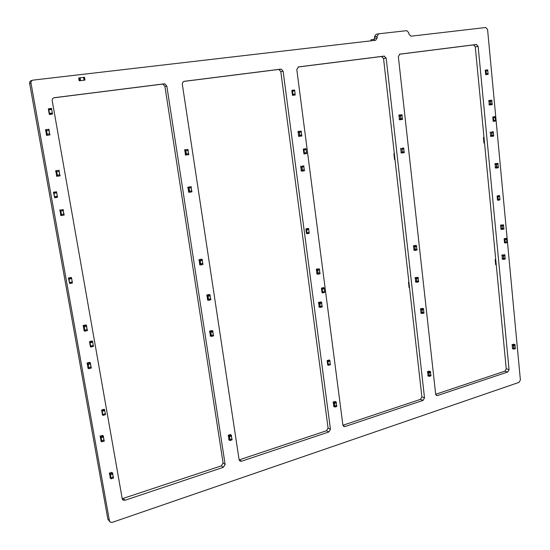 <?xml version="1.0" encoding="UTF-8"?>
<svg xmlns="http://www.w3.org/2000/svg" width="550" height="550" viewBox="0 0 550 550"><rect width="100%" height="100%" fill="white"/><g stroke="black" fill="none" stroke-linecap="round" stroke-linejoin="round"><path stroke-width="0.82" d="M68.942 279.07L69.719 283.559L68.392 278.053L68.942 279.07L71.651 278.486L71.101 277.461M68.963 279.221L71.651 278.486M71.672 278.63L72.421 282.961L69.719 283.559L72.421 282.961M69.568 282.576L72.27 281.985M100.911 440.165L100.966 441.176L101.833 441.836L101.661 440.894L103.964 439.986M104.287 441.079L104.122 440.138L104.287 441.079L101.833 441.836M100.794 440.234L101.661 440.894M103.991 440.117L101.729 440.839L101.172 437.717M100.918 440.22L101.729 440.839M100.066 436.15L100.238 437.092L101.104 437.745L100.932 436.796L103.393 436.04L102.644 435.38L100.066 436.129L100.932 436.796M103.558 436.989L103.393 436.04L103.558 436.989L101.104 437.745M398.846 115.108L402.009 114.737L402.071 115.624L400.297 115.912L398.929 115.981L398.832 115.108L401.995 114.737L402.071 115.624M399.376 118.896L399.053 115.981L399.376 118.896L402.311 118.552L401.974 115.637L402.497 119.426L399.355 119.783L399.266 118.91L402.394 118.552M399.355 119.783L399.376 118.882M402.421 118.546L402.497 119.426M415.573 282.006L415.477 281.181L415.587 282.019L416.934 282.274L416.845 281.442L418.461 280.947M418.674 281.806L418.584 280.981L418.674 281.806L416.934 282.274M415.594 281.146L416.845 281.442M418.426 281.002L418.124 278.272L418.426 281.002L416.859 281.414L416.556 278.685M415.614 281.167L416.859 281.414M415.174 278.431L415.078 277.613L415.188 278.444L416.536 278.685L416.439 277.86L418.179 277.399L415.112 277.592L416.439 277.86M418.275 278.224L418.179 277.399L418.275 278.224L416.536 278.685M413.524 246.682L413.428 245.85L416.543 245.609L416.604 246.455L413.524 246.682L413.428 245.843L415.181 245.417L416.529 245.596L416.604 246.455M413.662 246.709L413.964 249.466L416.831 249.239L416.508 246.482L416.831 249.239M413.951 249.425L416.914 249.246L417.003 250.078L413.937 250.291M416.934 249.239L417.003 250.078M188.602 192.156L188.451 191.187L188.609 192.163L189.523 192.259L189.502 191.276L191.799 190.85L189.558 191.256L189.062 188.031M191.792 190.857L191.943 191.819L189.654 192.246M189.558 191.256L188.451 191.187L189.502 191.276M188.581 191.173L188.093 187.976L188.588 191.18M187.956 187.956L187.811 186.993L187.962 187.962L188.884 188.052L188.863 187.069L191.153 186.649L188.863 187.069M191.304 187.619L191.153 186.649L191.304 187.619L189.008 188.038M515.034 344.582L515.109 345.345L515.02 344.568L513.7 344.218L512.064 344.712L513.398 345.084L515.013 344.603L515.082 345.359L513.583 345.84L513.831 348.336L515.206 347.896L514.979 345.393L515.206 347.896M512.084 344.733L512.16 345.489L513.473 345.84L513.514 345.077M512.16 345.489L512.064 344.719M512.277 345.524L512.504 347.985M512.256 345.517L512.49 347.999L513.831 348.336M512.49 347.957L513.714 348.377L515.322 347.889L515.391 348.652L513.899 349.133L512.462 348.748M515.226 347.827L515.391 348.652M491.817 100.183L488.751 100.54L491.817 100.183L491.92 101.014L490.188 101.289L490.456 104.067L492.064 103.806L491.789 101.035L492.264 104.624L489.17 104.981L489.115 104.149L492.154 103.799M488.771 100.54L488.847 101.379L490.188 101.289L490.105 100.458M489.115 104.149L490.456 104.067M323.538 287.602L321.482 288.124L322.183 289.025L324.239 288.502L324.081 287.739L321.454 288.131L321.998 292.621L322.623 292.916L324.734 292.277L324.603 291.541M322.678 292.799L322.183 289.025M324.218 288.606L322.163 289.128L324.239 288.502M324.191 288.613L324.637 291.534L322.575 292.064M322.197 289.156L324.259 288.633M324.706 292.38L322.651 292.909L324.734 292.277M503.539 224.874L500.541 225.101L503.539 224.874L503.614 225.672L502.074 226.043L502.336 228.676L503.779 228.319L503.504 225.699M500.555 225.115L500.631 225.906L501.957 226.05L501.999 225.246M503.553 224.867L503.642 225.658L503.573 224.861M500.981 228.539L500.734 225.919L500.864 228.546L502.336 228.676M501.002 228.546L503.869 228.319L503.972 229.103L500.961 229.329M500.885 228.559L500.961 229.35L500.864 228.553M503.772 228.291L503.951 229.096M199.712 264.722L199.567 263.78L199.712 264.722L200.647 264.99L200.626 264.034L202.744 263.478M203.019 264.468L202.874 263.526L203.019 264.468L200.771 264.976M202.751 263.532L202.276 260.411L202.751 263.532L199.623 263.759L200.626 264.034M199.698 263.773L199.224 260.679M198.949 259.703L199.093 260.645L200.145 260.886L200.001 259.937L202.256 259.435L201.314 259.181L198.942 259.696L200.001 259.937M202.4 260.377L202.256 259.435L202.4 260.377L200.145 260.886M485.265 70.18L485.918 70.104L486.062 70.819L487.795 70.565L487.74 69.981L485.244 70.18L485.691 74.669L488.139 74.222L488.008 73.514M486.014 70.943L487.747 70.696L486.062 70.819M485.994 70.95L486.413 74.47M487.726 70.703L488.077 73.501L486.344 73.755M486.076 70.943L487.809 70.696M486.337 74.608L488.139 74.222M55.646 170.692L59.015 170.321L59.201 171.366L56.636 171.786L55.832 171.738L55.646 170.692L59.015 170.321M59.276 171.346L59.097 170.301L59.201 171.366M55.969 171.751L56.581 175.203L57.331 175.251L59.764 174.845L59.153 171.373L59.764 174.845M56.574 175.189L59.819 174.845L60.005 175.89L56.636 176.254M60.081 175.876L59.895 174.831L60.005 175.89M423.514 308.694L422.304 308.351L420.461 308.853L421.706 309.169L423.514 308.694L423.61 309.506L421.802 309.987L422.242 312.668L423.823 312.214L423.514 309.533L423.789 312.235M420.571 309.678L420.468 308.859L420.571 309.678L421.802 309.987L421.706 309.169M423.638 309.492L423.548 308.674L423.61 309.506M420.991 312.386L420.681 309.705L420.991 312.386L422.118 312.675M420.97 312.338L422.104 312.709L423.906 312.228L424.002 313.039L422.194 313.528L420.963 313.211L420.86 312.386M423.816 312.166L424.002 313.039M184.766 150.782L184.614 149.806L187.914 149.435L188.066 150.418L184.766 150.782L184.614 149.799L187.914 149.435M188.121 150.404L187.976 149.421L188.066 150.418M188.492 153.67L185.261 154.055L188.492 153.691L187.99 150.425L188.492 153.691M188.774 154.66L188.623 153.677L188.774 154.66L185.412 155.038L185.268 154.055L185.412 155.038M206.931 295.989L206.793 295.061L207.852 295.371L210.024 294.848L210.162 295.783L207.873 296.312L206.931 295.989L206.841 295.027L209.007 294.504L210.024 294.848M210.217 295.756L210.079 294.827L210.162 295.783M207.529 299.062L207.061 296.031L207.529 299.076L208.519 299.372L210.561 298.863L210.093 295.797L210.561 298.863M207.549 300.011L207.405 299.083L208.471 299.406L210.636 298.877L210.774 299.805L208.484 300.341L207.542 300.004L207.522 299.035M210.829 299.784L210.691 298.856L210.774 299.805M333.121 402.057L334.242 402.579L336.215 401.981L336.325 402.82L334.352 403.418L333.238 402.909L333.163 402.029L335.012 401.438L336.215 401.981M336.249 401.967L336.325 402.82M333.726 405.687L333.355 402.964L333.726 405.687L334.744 406.161L336.607 405.584L336.243 402.848L336.607 405.584M333.706 405.625L334.833 406.203L336.689 405.604L336.799 406.443L334.943 407.041L333.712 406.498M336.841 406.416L336.731 405.577L336.799 406.443M231.351 435.174L230.312 434.527L228.188 435.243L229.144 435.848L231.351 435.174L231.488 436.061L229.281 436.728L228.319 436.095M231.536 436.026L231.406 435.146L231.488 436.061M228.889 439.031L228.456 436.205L228.896 439.044L229.9 439.608L231.859 438.962L231.419 436.081L231.859 438.962M228.903 439.931L228.772 439.051L229.852 439.663L231.935 438.989L232.066 439.869L229.866 440.543L228.903 439.931L228.883 438.976M232.121 439.835L231.983 438.955L232.066 439.869M298.079 132.371L297.956 131.443L301.18 131.079L301.304 132.007L299.31 132.33L298.079 132.371L297.956 131.443L301.18 131.079M301.345 131.993L301.228 131.065L301.304 132.007M301.702 135.094L298.485 135.458L301.751 135.087L301.826 136.022L298.616 136.379M301.874 136.015L301.751 135.087L301.826 136.022M84.638 80.156L79.179 80.802L84.638 80.156M84.521 77.254L84.996 80.073L84.521 77.254L83.696 77.351L84.171 80.169M79.186 80.802L78.698 77.976L83.696 77.351M83.538 77.364L84.019 80.19M80.08 77.777L80.561 80.602L80.08 77.777M80.121 77.77L80.602 80.596M306.625 229.749L307.113 233.75L306.467 233.523L305.876 229.013L306.46 228.972L306.625 229.749L308.736 229.288L308.564 228.518L308.014 228.436M308.708 229.405L306.597 229.866L308.736 229.288M308.688 229.412L309.141 232.409L307.038 232.87M306.639 229.879L308.749 229.426M309.107 232.416L309.217 233.282L307.106 233.75L309.217 233.282M104.191 409.289L101.619 410.025L102.176 411.159L104.761 410.424L104.204 409.289L101.606 410.032L102.451 414.913L102.905 415.388L105.483 414.535L105.325 413.737M102.905 415.284L102.156 411.269L104.761 410.527L102.176 411.159M104.741 410.534L105.346 413.731L102.761 414.473M102.204 411.304L104.782 410.568M105.483 414.645L102.905 415.388L105.483 414.535M303.298 149.022L303.834 149.022L304.006 149.806L306.137 149.435L306.054 148.796L303.277 149.029L303.937 153.917L306.653 153.416L306.508 152.646M304.521 153.794L304.006 149.806M306.109 149.566L303.971 149.937L306.137 149.435M306.089 149.572L306.556 152.639L304.418 153.01M304.019 149.944L306.157 149.572M306.625 153.546L304.494 153.924L306.653 153.416M492.786 116.937L493.433 116.916L493.577 117.611L495.289 117.315L495.138 116.621L492.759 116.944L493.199 121.351L495.619 120.897L495.502 120.209M493.914 121.199L493.508 117.741L495.241 117.439L493.577 117.611M495.22 117.446L495.557 120.196L493.852 120.498M493.591 117.734L495.296 117.439M495.578 121.021L493.873 121.316L495.619 120.897M491.975 136.4L491.899 135.582L490.552 135.596L490.627 136.421L490.552 135.596L493.508 135.279L493.247 132.543L493.701 136.091L490.648 136.414M493.701 136.091L493.625 135.266L491.899 135.582L491.652 132.825M490.669 135.582L490.408 132.853M490.291 132.846L490.208 132.028L490.291 132.846L491.755 132.811L491.679 131.986L493.288 131.691L491.679 131.986M493.261 131.697L493.364 132.516L491.755 132.811L492.03 135.554M497.97 163.357L494.938 163.646L497.97 163.357L498.046 164.168L496.485 164.484L496.746 167.186L498.217 166.884L497.942 164.189L498.217 166.884M494.959 163.653L495.014 164.457L496.368 164.498L496.402 163.673M498.08 164.161L497.998 163.343L498.046 164.168M495.392 167.159L495.138 164.471L495.392 167.159L498.307 166.884L498.382 167.695L496.815 168.018L495.351 167.984L495.289 167.172L496.739 167.2L496.815 168.018M495.351 167.984L495.385 167.145M498.211 166.863L498.382 167.695M86.446 325.339L85.793 324.892L83.208 325.49L83.854 325.944L86.446 325.339L86.618 326.322L84.033 326.927L83.311 326.501M86.694 326.294L86.515 325.311L86.618 326.322M83.463 326.597L84.026 329.773M87.141 329.587L86.57 326.336L87.141 329.587L84.817 330.165L84.026 329.787M84.019 329.739L84.617 330.213L87.203 329.608L87.374 330.591L84.789 331.196L84.067 330.763M87.443 330.564L87.271 329.574L87.374 330.591M505.106 258.177L505.299 258.988L503.738 259.407L502.281 259.194L502.322 258.376M505.203 258.191L505.299 258.988M505.271 259.002L505.196 258.211L503.663 258.617L503.339 255.2L504.9 254.788L501.909 254.987L503.339 255.2M502.301 259.208L502.226 258.424L505.079 258.225L504.831 255.619L505.079 258.225M502.342 258.418L502.095 255.819L502.322 258.404L503.669 258.589L503.738 259.407M501.902 255.014L501.957 255.791L503.415 255.991L504.948 255.592L504.873 254.801M504.976 255.578L504.9 254.788L504.948 255.592M505.862 238.329L504.212 238.741L504.852 238.824L504.996 239.504L506.653 239.085L506.509 238.404L505.862 238.329L504.144 238.851L504.515 242.825L506.976 242.509L506.873 241.849M505.319 242.928L504.996 239.504M506.619 239.188L504.962 239.607L506.653 239.085M506.591 239.195L506.914 241.835L505.257 242.254M505.01 239.621L506.667 239.209M506.942 242.612L505.285 243.024L506.976 242.509M92.152 340.952L89.526 341.605L90.069 342.684L92.703 342.024L92.51 341.165L89.506 341.612L90.441 346.809L93.445 346.252L92.703 342.024M92.682 342.141L90.069 342.684M92.703 342.141L90.069 342.801L90.819 346.913M90.09 342.829L92.73 342.169M93.445 346.363L90.812 347.029L93.445 346.252M90.667 346.087L93.301 345.421M401.115 152.941L401.012 152.068L401.115 152.941L402.476 152.941L402.078 149.174M404.277 152.604L404.181 151.738L402.38 152.075L404.044 151.745L404.277 152.604L402.476 152.941M401.136 152.047L402.38 152.075L401.961 148.308L403.762 147.978L401.961 148.308M401.149 152.054L402.284 152.075M400.689 149.181L400.592 148.314L400.703 149.188L401.933 149.188L401.837 148.321M403.824 148.858L403.728 147.984L403.858 148.844L402.057 149.174M329.216 359.975L327.188 360.573L327.889 361.529L329.918 360.931L329.759 360.181L327.161 360.58L327.697 364.946L328.322 365.317L330.399 364.609L330.275 363.901M328.371 365.214L327.889 361.529M329.897 361.027L327.869 361.625L329.918 360.931M329.876 361.034L330.303 363.887L328.281 364.492M327.91 361.659L329.938 361.061M330.378 364.705L328.357 365.31L330.399 364.609M430.499 371.587L429.172 371.133L427.481 371.683L428.725 372.123L430.499 371.587L430.588 372.384L428.931 372.914L427.584 372.467M430.519 371.573L430.588 372.384M427.982 375.121L427.694 372.529L427.996 375.107M430.801 375.018L430.513 372.405L430.801 375.018L429.124 375.533L427.996 375.141M427.955 375.918L427.866 375.134L429.11 375.574L430.884 375.031L430.973 375.829L429.199 376.365L427.969 375.939L427.976 375.079M430.794 374.956L430.973 375.829M291.83 90.338L292.359 90.282L292.531 91.08L294.711 90.771L294.628 90.118L291.816 90.344L292.49 95.356L295.24 94.854L295.082 94.057M293.067 95.157L292.483 91.224L294.676 90.915L292.531 91.08M292.552 91.218L294.711 90.771M293.019 95.308L295.24 94.854M294.731 90.915L295.137 94.05L292.964 94.359M497.97 196.666L498.259 200.255L497.496 200.09L497.111 196.048L497.826 195.972L497.97 196.666L499.647 196.288L499.503 195.601L498.829 195.566M499.613 196.398L497.929 196.769L499.647 196.288M499.579 196.405L499.916 199.093L498.238 199.464M497.984 196.783L499.661 196.412M499.874 199.1L499.943 199.877L498.259 200.262L499.943 199.877M112.585 473.103L111.767 472.319L109.347 473.131L110.227 473.853L112.585 473.103L112.75 474.031L110.392 474.788L109.512 474.038M112.819 473.99L112.654 473.062L112.75 474.031M109.67 474.203L110.186 477.132M113.238 477.084L112.702 474.045L113.238 477.084L111.011 477.826L110.192 477.146M110.179 477.077L110.818 477.888L113.3 477.125L113.465 478.053L111.107 478.816L110.227 478.06M113.534 478.012L113.369 477.084L113.465 478.053M316.394 270.174L316.278 269.294L319.426 269.067L319.543 269.947L317.618 270.414L316.394 270.174L316.271 269.28L318.23 268.799L319.426 269.067M319.461 269.06L319.543 269.947M316.896 273.096L316.511 270.201L316.896 273.096L319.846 272.876L319.454 269.968M316.882 273.969L316.766 273.096L319.921 272.882L320.038 273.762L317.996 274.237L316.889 273.982L316.882 273.054M320.079 273.742L319.969 272.862L320.038 273.762M91.004 366.953L91.252 368.074L88.688 368.72L87.966 368.197M91.328 368.039L91.156 367.07L88.646 367.744L87.911 367.187M90.461 363.873L91.025 367.07L88.715 367.696L88.144 364.478M87.367 364.107L87.924 367.235L88.715 367.696M87.044 363.034L87.216 364.011L88.069 364.499L87.897 363.522L90.406 362.856L89.677 362.354L87.044 363.021L87.897 363.522M90.578 363.825L90.406 362.856L90.578 363.825L88.069 364.499M53.412 192.177L53.934 193.119L56.712 192.637L56.581 191.909L53.405 192.177L54.725 197.773L57.509 197.141L56.712 192.637M56.698 192.789L53.934 193.119M56.705 192.782L53.934 193.263L54.739 197.622M53.962 193.277L56.739 192.796M57.509 197.278L54.739 197.766L57.509 197.141M54.581 196.742L57.351 196.254M48.854 109.842L51.672 109.464L48.854 109.842L49.686 114.462L49.28 114.345L48.338 108.824L48.867 109.677L51.679 109.306L51.48 108.405L48.668 108.776M51.666 109.471L48.867 109.677M52.298 113.025L52.491 114.084L49.672 114.469L52.491 114.084M51.707 109.464L52.333 113.018L49.528 113.396M301.228 171.057L301.111 170.142L301.228 171.057L302.335 171.112L302.342 170.184L304.363 169.812L302.376 170.17L301.978 167.118M304.48 170.727L304.363 169.812L304.48 170.727L302.459 171.098M302.376 170.17L301.111 170.142L302.342 170.184M300.596 166.183L300.719 167.097L301.812 167.138L301.819 166.21L303.847 165.839L301.819 166.21M303.964 166.753L303.847 165.839L303.964 166.753L301.943 167.124M322.032 305.986L322.231 306.921L320.203 307.429L319.096 307.086M322.272 306.9L322.156 306.034L320.086 306.563L319.089 306.185M322.039 306.041L321.661 303.174L322.039 306.041L320.244 306.522L319.866 303.641M318.718 303.373L319.096 306.219L320.244 306.522M318.594 303.332L318.478 302.466L318.601 303.339L319.708 303.662L319.715 302.782L321.668 302.259L320.547 301.936L318.519 302.438L319.715 302.782M321.661 302.266L321.778 303.132L319.825 303.648M210.327 336.009L210.189 335.101L210.334 336.022L211.399 336.421L211.255 335.5L213.324 334.84M213.599 335.83L213.462 334.909L213.599 335.83L211.399 336.421M210.306 335.046L211.255 335.5M213.331 334.916L212.871 331.891L213.331 334.916L211.303 335.466L210.843 332.427M210.313 335.087L209.853 332.104L210.313 335.087L211.303 335.466M209.722 332.049L209.577 331.114L211.901 330.522L212.85 330.935L210.643 331.519L209.584 331.127L209.722 332.049L210.664 332.447L210.643 331.519M212.994 331.849L212.85 330.935L212.994 331.849L210.788 332.441M47.169 134.214L46.303 134.276L46.489 135.334L47.279 135.293L47.087 134.228L49.768 133.843L47.169 134.214L46.537 130.673M49.954 134.908L49.768 133.843L49.954 134.908L47.279 135.293M46.303 134.276L47.087 134.228M45.485 129.676L45.671 130.735L46.324 130.701L46.269 129.621L48.95 129.236L46.269 129.621M49.143 130.302L48.95 129.236L49.143 130.302L46.454 130.687M60.693 214.335L60.748 215.401L61.559 215.552L61.38 214.521L63.855 213.991M64.178 215.064L63.999 214.032L64.178 215.064L61.559 215.552M60.569 214.376L61.38 214.521M63.869 214.046L63.257 210.623L63.869 214.046L61.456 214.493L60.844 211.062M60.094 210.973L60.699 214.363L61.456 214.493M59.771 209.907L59.957 210.939L60.631 211.09L60.583 210.045L63.202 209.564L60.583 210.045M63.388 210.595L63.202 209.564L63.388 210.595L60.768 211.076M409.53 287.767L409.09 287.671L408.471 282.198L408.891 282.088M408.911 282.294L408.471 282.198M294.91 177.952L294.092 171.834M312.826 313.074L312.043 307.175M484.522 142.993L483.945 142.993L483.416 137.541L483.993 137.438M484 137.534L483.416 137.541M394.996 159.507L394.556 159.493L393.903 153.752L394.336 153.677M394.343 153.759L393.903 153.752M371.106 40.831L370.989 39.793L374.598 39.153M496.237 264.784L495.66 264.694L495.158 259.483L495.715 259.339M495.736 259.572L495.158 259.483M406.725 30.649L408.76 32.684L408.925 34.176L410.953 36.197L485.739 27.507L487.575 29.453L520.382 379.981L519.083 382.353L112.248 522.362L110.213 522.122L109.464 520.891L30.992 83.126C30.855 81.462 31.591 80.458 33.193 80.101L375.643 40.301L377.252 37.812L377.073 36.293L378.675 33.811L406.725 30.649M109.711 521.558L107.855 519.104L29.645 83.456C29.514 81.799 30.243 80.795 31.838 80.444L32.519 80.273M373.691 40.528L374.632 38.28L374.461 36.767L376.056 34.293L378.462 33.846M54.361 97.68C52.8 98.037 52.078 99.041 52.209 100.677L122.231 498.781L123.028 500.06L124.981 500.28L223.334 467.321L225.136 464.42L166.822 86.075L164.849 83.882L164.086 83.847L54.134 97.714M122.224 498.719L221.306 465.877L223.334 467.321M221.306 465.877L223.101 462.99L164.911 86.371L162.944 84.184L162.188 84.15L53.797 97.817M184.222 81.311L182.703 82.246L182.298 84.109L239.099 459.731L239.979 461.106L241.505 461.23L328.824 431.963L330.447 429.254L283.126 71.266L281.304 69.162L280.741 69.142L184.092 81.331M239.126 459.903L326.459 430.753L328.075 428.058L280.803 71.603L278.988 69.513L278.424 69.492L183.728 81.434M298.526 66.901L296.794 69.52L342.884 425.088L343.791 426.484L345.001 426.546L423.053 400.386L424.511 397.849L386.183 58.135L384.092 56.114L298.437 66.914M342.911 425.26L420.434 399.369L421.891 396.839L383.549 58.513L381.466 56.506L298.086 67.017M399.912 54.12L398.351 56.588L435.662 394.123L436.569 395.505L437.539 395.533L507.691 372.02L509.053 369.621L478.143 46.42L476.286 44.495L399.85 54.134M435.683 394.274L504.886 371.161L507.691 372.02M504.886 371.161L506.241 368.768L475.276 46.826L473.426 44.907L399.52 54.23M68.406 278.046L71.115 277.461M68.743 278.197L71.452 277.606M68.812 278.362L71.521 277.778M69.719 283.429L72.421 282.837M69.596 282.728L72.297 282.136M104.218 441.121L104.053 440.172M101.702 441.842L101.537 440.894M100.925 440.234L100.389 437.223M101.606 440.839L101.056 437.752M103.922 440.179L103.373 437.064M103.991 440.124L103.441 437.044L103.991 440.138M103.489 437.03L103.324 436.081M100.973 437.745L100.808 436.796M400.077 115.046L400.173 115.926M400.201 115.032L400.297 115.912M401.947 115.644L402.277 118.566M400.317 115.906L400.647 118.834M400.194 115.926L400.524 118.848M400.503 118.855L400.599 119.735M400.62 118.841L400.723 119.721M418.639 281.82L418.55 280.995M416.817 282.281L416.721 281.456M415.614 281.188L415.312 278.472M416.742 281.421L416.439 278.699M418.241 278.245L418.144 277.413M416.412 278.699L416.322 277.867M414.672 246.042L414.769 246.881M414.796 246.036L414.886 246.874M416.487 246.489L416.79 249.253M414.906 246.867L415.216 249.638M414.789 246.881L415.099 249.645M413.923 250.298L413.834 249.466L413.944 250.305M415.078 249.673L415.174 250.504M415.195 249.659L415.291 250.498M191.888 191.84L191.737 190.864M189.523 192.259L189.379 191.29M189.427 191.269L188.939 188.052M191.613 190.877L191.118 187.653M191.18 187.646L191.668 190.864L191.173 187.646M191.242 187.633L191.097 186.663M188.884 188.052L188.732 187.083M513.398 345.084L513.473 345.84M513.48 345.847L513.721 348.343M512.394 348.019L512.469 348.776L512.38 348.006M513.714 348.377L513.783 349.133M513.824 348.37L513.899 349.133M490.222 100.444L490.304 101.276M491.824 100.183L491.906 101.014L491.844 100.183M488.971 101.372L489.232 104.136L488.95 101.372M491.776 101.042L492.037 103.812M490.311 101.276L490.641 104.892M490.449 104.074L490.524 104.906M492.168 103.799L492.243 104.624L492.181 103.792M322.018 288.262L324.081 287.739M322.101 288.413L324.163 287.891M322.596 292.194L324.651 291.665M501.882 225.252L501.957 226.05M501.971 226.05L502.281 229.501M502.322 228.697L502.397 229.494M202.964 264.488L202.819 263.546M200.647 264.99L200.502 264.041M199.698 263.78L199.224 260.686M200.551 264.014L200.076 260.899M200.681 264.007L200.2 260.872M202.696 263.553L202.214 260.425M202.338 260.397L202.194 259.456M200.021 260.893L199.877 259.951M485.918 70.104L487.651 69.857M486.007 70.228L487.74 69.981M486.351 73.879L488.084 73.631M56.32 170.748L56.506 171.799M56.451 170.734L56.636 171.786M59.07 171.387L59.689 174.866M56.712 171.772L57.331 175.251M56.581 171.792L57.2 175.264M56.451 175.216L56.636 176.261M57.124 175.285L57.31 176.33M57.255 175.271L57.441 176.316M421.829 309.162L421.919 309.98M421.939 309.973L422.242 312.668M420.874 312.393L420.963 313.211M422.104 312.709L422.194 313.528M422.221 312.702L422.311 313.521M185.536 149.813L185.687 150.796M185.659 149.799L185.811 150.782M184.903 150.789L185.398 154.041L184.896 150.789M187.935 150.439L188.437 153.704M185.866 150.776L186.367 154.041M185.742 150.789L186.237 154.062M186.182 154.076L186.333 155.059M186.312 154.062L186.464 155.045M188.561 153.691L188.712 154.674M207.728 295.377L207.873 296.312M207.852 295.371L207.996 296.306M210.038 295.811L210.506 298.884M208.051 296.292L208.519 299.372M207.928 296.312L208.395 299.379M208.347 299.413L208.484 300.341M208.471 299.406L208.615 300.334M333.128 402.071L333.238 402.909M334.242 402.579L334.352 403.418M334.359 402.572L334.469 403.411M336.208 402.854L336.566 405.611M334.503 403.404L334.868 406.154M334.386 403.425L334.744 406.161M333.603 405.694L333.712 406.526L333.596 405.687M334.716 406.203L334.826 407.041M334.833 406.203L334.943 407.041M229.144 435.848L229.281 436.728M229.268 435.841L229.405 436.721M231.371 436.095L231.811 438.996M229.453 436.707L229.9 439.608M229.336 436.734L229.776 439.608M229.728 439.663L229.866 440.543M229.852 439.663L229.982 440.543M299.062 131.416L299.186 132.344M299.186 131.402L299.31 132.33M298.217 132.371L298.616 135.444L298.203 132.371M301.627 135.101L301.221 132.021L301.613 135.101M301.18 132.028L301.579 135.114M299.344 132.323L299.75 135.41M299.221 132.344L299.626 135.424M298.492 135.458L298.616 136.386L298.485 135.458M299.592 135.438L299.709 136.366M299.716 135.424L299.832 136.352M84.411 77.261L84.886 80.087M79.056 77.901L79.537 80.726M79.255 77.873L79.736 80.699M79.97 77.784L80.451 80.616M305.924 228.889L308.034 228.436M306.46 228.972L308.564 228.518M306.543 229.116L308.653 228.663M307.134 233.633L309.244 233.166M307.051 233.008L309.162 232.54M101.991 410.321L104.569 409.578M102.059 410.499L104.644 409.757M102.788 414.618L105.366 413.875M303.834 149.022L305.972 148.658M303.916 149.16L306.054 148.796M304.439 153.147L306.57 152.776M493.433 116.916L495.138 116.621M493.522 117.033L495.234 116.738M493.859 120.622L495.571 120.319M493.673 136.097L493.598 135.272M492.092 136.393L492.016 135.568M490.689 135.589L490.428 132.853M493.481 135.286L493.219 132.55M491.638 132.825L491.562 132M496.286 163.68L496.698 168.025M497.929 164.196L498.183 166.891M83.139 325.531L83.318 326.514M83.854 325.944L84.033 326.927M83.985 325.93L84.157 326.92M86.494 326.356L87.072 329.615M84.233 326.899L84.817 330.165M84.109 326.927L84.686 330.172M83.896 329.794L84.074 330.777M84.617 330.213L84.789 331.196M84.741 330.206L84.92 331.189M503.621 259.414L503.546 258.624M503.553 258.603L503.305 255.998M503.298 255.998L503.223 255.214M504.852 238.824L506.509 238.404M504.948 238.947L506.605 238.535M505.271 242.378L506.921 241.959M89.877 341.825L92.51 341.165M89.946 341.997L92.579 341.337M90.695 346.232L93.328 345.565M404.243 152.618L404.147 151.752M402.359 152.955L402.256 152.089M401.149 152.061L400.826 149.188L401.136 152.061M404.023 151.759L403.7 148.878M404.044 151.745L403.721 148.871L404.058 151.752M327.731 360.779L329.759 360.181M327.814 360.938L329.842 360.339M328.295 364.616L330.323 364.018M427.57 372.474L427.481 371.69L427.584 372.494M428.725 372.123L428.814 372.914M428.842 372.116L428.931 372.914M430.478 372.419L430.767 375.038M428.952 372.907L429.241 375.526M428.835 372.921L429.124 375.533M429.11 375.574L429.199 376.365M429.227 375.567L429.316 376.365M292.359 90.282L294.539 89.98M292.449 90.42L294.628 90.118M292.985 94.497L295.157 94.194M497.179 195.931L498.857 195.559M497.826 195.972L499.503 195.601M497.915 196.103L499.599 195.724M498.3 200.152L499.978 199.774M498.245 199.588L499.922 199.21M109.347 473.131L109.512 474.059M110.103 473.853L110.268 474.788M110.227 473.853L110.392 474.788M112.633 474.072L113.176 477.132M110.468 474.76L111.011 477.826M110.344 474.794L110.887 477.826M110.062 477.152L110.227 478.074M110.818 477.888L110.983 478.816M110.942 477.888L111.107 478.816M317.384 269.541L317.501 270.421M317.508 269.534L317.618 270.414M319.419 269.981L319.798 272.889M317.659 270.407L318.038 273.322M317.536 270.428L317.914 273.329M317.879 273.357L317.996 274.237M318.003 273.35L318.12 274.23M91.252 368.074L91.08 367.098M88.818 368.713L88.646 367.744M87.966 368.211L87.794 367.242M88.688 368.72L88.516 367.744M88.584 367.703L88.021 364.506M90.956 367.104L90.386 363.894M90.509 363.859L90.338 362.89M87.938 364.506L87.766 363.529M53.735 192.225L56.513 191.751M53.804 192.39L56.581 191.909M54.608 196.893L57.379 196.412M48.737 108.927L51.549 108.556M49.686 114.304L52.491 113.926M49.555 113.554L52.36 113.183M304.439 170.734L304.315 169.819M302.335 171.112L302.218 170.197M301.242 170.136L300.843 167.104L301.235 170.129M302.252 170.184L301.854 167.138M304.191 169.833L303.793 166.787M304.226 169.819L303.834 166.781L304.239 169.819M303.916 166.767L303.799 165.853M301.812 167.138L301.696 166.224M322.231 306.921L322.114 306.054M320.32 307.423L320.21 306.556M319.096 307.106L318.979 306.24L319.082 307.093M320.203 307.429L320.086 306.563M319.103 306.233L318.732 303.38M320.121 306.529L319.743 303.662M321.991 306.061L321.619 303.181M321.736 303.153L321.626 302.28M319.708 303.662L319.591 302.789M213.544 335.857L213.407 334.936M211.269 336.428L211.131 335.507M211.179 335.466L210.719 332.447M213.276 334.943L212.816 331.911M212.939 331.877L212.795 330.956M210.664 332.447L210.519 331.526M49.878 134.922L49.693 133.856M47.142 135.307L46.956 134.248M46.434 134.262L45.801 130.728M47.032 134.234L46.406 130.694M49.555 133.87L48.929 130.336M49.638 133.856L49.012 130.322L49.638 133.863M49.06 130.316L48.874 129.25M46.324 130.701L46.138 129.635M64.102 215.084L63.924 214.053M61.428 215.566L61.249 214.534M61.325 214.507L60.713 211.09M63.793 214.067L63.181 210.636M63.312 210.616L63.126 209.584M60.631 211.09L60.452 210.059M107.855 519.104L109.464 520.891M29.645 83.456L30.992 83.126M374.632 38.28L377.252 37.812M374.461 36.767L377.073 36.293M123.31 498.609L124.981 500.28M223.101 462.99L225.136 464.42M164.911 86.371L166.822 86.075M162.188 84.15L164.086 83.847M239.415 459.828L241.505 461.23M326.459 430.753L328.824 431.963M328.075 428.058L330.447 429.254M280.803 71.603L283.126 71.266M278.424 69.492L280.741 69.142M343.001 425.562L345.001 426.546M420.434 399.369L423.053 400.386M421.891 396.839L424.511 397.849M383.549 58.513L386.183 58.135M381.466 56.506L384.092 56.114M435.93 394.928L437.539 395.533M506.241 368.768L509.053 369.621M475.276 46.826L478.143 46.42M473.426 44.907L476.286 44.495M398.832 115.108L398.929 115.981M402.009 114.737L402.105 115.617M402.435 118.539L402.531 119.419M415.601 281.174L415.298 278.465M418.461 280.988L418.158 278.266M416.543 245.609L416.639 246.441M413.648 246.709L413.951 249.452M416.948 249.226L417.038 250.064M191.943 191.819L191.799 190.85M514.999 345.386L515.233 347.882M515.343 347.875L515.419 348.631M488.751 100.54L488.833 101.372M489.094 104.149L489.17 104.981M500.541 225.108L500.617 225.899M503.896 228.312L503.972 229.103M199.086 260.638L198.942 259.703M486.358 74.601L488.091 74.346M423.527 309.533L423.823 312.214M423.94 312.207L424.036 313.026M336.256 401.961L336.366 402.793M78.698 77.976L79.179 80.802M494.938 163.646L495.014 164.457M498.334 166.877L498.41 167.688M505.106 258.211L504.859 255.613M501.957 255.791L501.882 255.008M403.858 148.844L403.762 147.978M430.533 371.566L430.623 372.364M430.918 375.011L431.007 375.808M293.033 95.301L295.212 94.992M319.468 269.053L319.584 269.933M319.468 269.968L319.846 272.876M91.025 367.07L90.454 363.873M300.712 167.09L300.589 166.183M321.778 303.132L321.668 302.259M123.028 500.06L122.554 499.586M164.849 83.882L162.944 84.184M281.304 69.162L278.988 69.513M384.519 56.121L381.893 56.513M476.623 44.495L473.763 44.914"/></g></svg>
